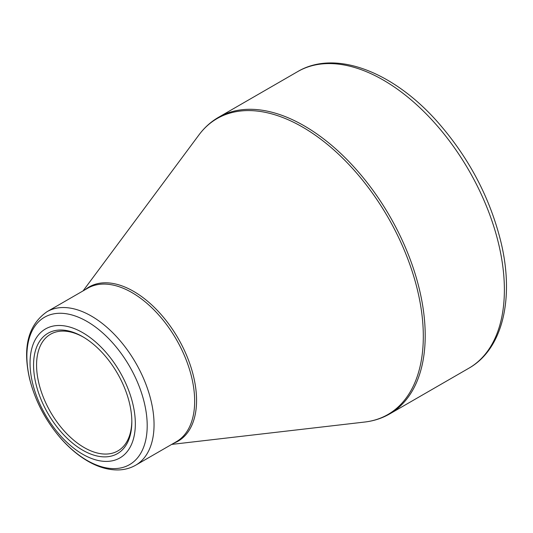 <?xml version="1.0" encoding="UTF-8"?>
<svg xmlns="http://www.w3.org/2000/svg" width="533" height="533" viewBox="0 0 533 533"><rect width="100%" height="100%" fill="white"/><g stroke="black" fill="none" stroke-linecap="round" stroke-linejoin="round"><path stroke-width="0.8" d="M82.695 332.659A74.447 42.98 60 0 1 128.286 450.158A74.447 42.98 60 0 1 37.103 397.518A74.447 42.98 60 0 1 82.695 332.659M82.695 450.178A69.483 40.115 60 0 1 33.566 365.078A69.483 40.115 60 0 1 82.695 336.709A69.483 40.115 60 0 1 131.831 421.816A69.483 40.115 60 0 1 82.695 450.178M83.454 337.156A67.358 38.889 -120 0 0 50.522 334.244A67.358 38.889 -120 0 0 40.195 388.217A67.358 38.889 -120 0 0 84.201 447.573A67.358 38.889 -120 0 0 117.88 450.911A67.358 38.889 -120 0 0 131.824 420.937M218.517 117.313A171.233 98.858 60 0 1 389.75 216.171A171.233 98.858 60 0 1 389.743 413.894L468.92 368.183A171.233 98.858 -120 0 0 468.92 170.46A171.233 98.858 -120 0 0 297.687 71.602L218.517 117.313C210.915 121.717 204.386 127.594 198.929 134.942A170.846 98.638 -120 0 1 302.504 127.041A170.846 98.638 -120 0 1 418.925 296.501A170.846 98.638 -120 0 1 364.685 422.043C373.773 420.99 382.128 418.272 389.743 413.894M85.187 289.672A89.011 51.395 60 0 1 133.623 291.364A89.011 51.395 60 0 1 192.826 373.56A89.011 51.395 60 0 1 173.811 443.183M47.064 311.678A88.631 51.168 60 0 1 91.383 316.069A88.631 51.168 60 0 1 149.28 394.167A88.631 51.168 60 0 1 135.695 465.189L176.31 441.737A88.631 51.168 -120 0 0 189.895 370.715A88.631 51.168 -120 0 0 131.997 292.617A88.631 51.168 -120 0 0 87.685 288.226L47.064 311.678C28.349 324.744 22.486 346.93 29.468 378.243C34.838 400.076 45.072 419.884 60.176 437.666C68.777 447.593 77.998 455.422 87.832 461.152C98.179 467.141 108.299 470.073 118.186 469.946C124.569 469.793 130.405 468.207 135.695 465.189M87.039 460.412A85.087 49.123 -120 0 0 147.201 425.674A85.087 49.123 -120 0 0 87.039 321.466A85.087 49.123 -120 0 0 26.877 356.204A85.087 49.123 -120 0 0 87.039 460.412M171.699 444.402L364.685 422.043M83.068 290.891L198.929 134.942M468.92 368.183C502.932 348.968 514.505 298.12 500.94 242.049C489.907 197.423 468.7 157.295 437.32 121.657C393.001 71.629 335.324 49.236 297.687 71.602"/></g></svg>
